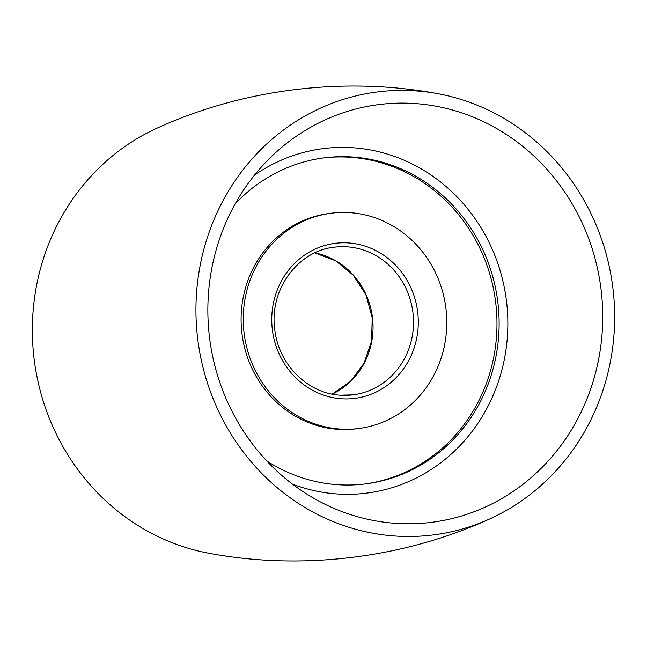 <?xml version="1.0" encoding="UTF-8"?>
<svg xmlns="http://www.w3.org/2000/svg" width="647" height="647" viewBox="0 0 647 647"><rect width="100%" height="100%" fill="white"/><g stroke="black" fill="none" stroke-linecap="round" stroke-linejoin="round"><path stroke-width="0.97" d="M490.094 518.773C404.173 558.175 302.028 570.727 209.118 553.29A223.239 209.135 -97 0 1 32.35 330.852A223.239 209.135 -97 0 1 156.906 128.227C242.827 88.825 344.972 76.273 437.882 93.71A223.239 209.135 -97 0 1 614.65 316.148A223.239 209.135 -97 0 1 490.094 518.773A223.239 209.135 -97 0 1 195.944 310.754A223.239 209.135 -97 0 1 437.882 93.71M207.857 310.908A210.534 197.238 -97 0 1 272.727 155.361A210.534 197.238 -97 0 1 484.991 122.372A210.534 197.238 -97 0 1 602.737 315.995A210.534 197.238 -97 0 1 314.935 498.926A210.534 197.238 -97 0 1 207.857 310.908M254.489 175.167A173.631 162.664 -97 0 1 421.48 169.004A173.631 162.664 -97 0 1 507.855 322.95A173.631 162.664 -97 0 1 292.444 484.126M331.798 213.146L329.638 213.413A108.518 101.668 83 0 0 241.177 323.621A108.518 101.668 83 0 0 337.516 429.284A108.518 101.668 83 0 0 356.101 428.832L358.26 428.565A108.518 101.668 -97 0 1 339.667 429.018A108.518 101.668 -97 0 1 243.329 323.354A108.518 101.668 -97 0 1 331.798 213.146A108.518 101.668 -97 0 1 350.383 212.693A108.518 101.668 -97 0 1 446.721 318.356A108.518 101.668 -97 0 1 358.26 428.565M363.986 484.085A164.33 153.946 83 0 0 496.839 316.755A164.33 153.946 83 0 0 350.989 157.326A164.33 153.946 83 0 0 323.912 157.892M235.136 203.918A164.33 153.946 -97 0 1 324.988 157.755A164.33 153.946 -97 0 1 353.141 157.059A164.33 153.946 -97 0 1 499.015 317.07A164.33 153.946 -97 0 1 365.062 483.956A164.33 153.946 -97 0 1 336.909 484.652A164.33 153.946 -97 0 1 266.701 460.915M352.809 394.872L340.144 395.18C307.705 393.505 278.445 364.318 274.781 329.525C268.958 290.01 297.838 250.615 334.661 247.154A74.413 69.714 -97 0 1 347.407 246.847A74.413 69.714 -97 0 1 413.465 319.303A74.413 69.714 -97 0 1 352.809 394.872A74.413 69.714 -97 0 1 340.063 395.188M341.171 398.738A78.133 73.2 -97 0 1 271.853 315.518A78.133 73.2 -97 0 1 348.887 242.981A78.133 73.2 -97 0 1 418.197 326.193A78.133 73.2 -97 0 1 341.171 398.738M332.17 394.104L350.48 381.406L364.083 363.129L371.596 341.09L372.227 317.515L365.903 294.789L353.286 275.226L335.664 260.79L314.83 252.896A74.413 69.714 -97 0 1 372.462 317.483A74.413 69.714 -97 0 1 332.21 394.112"/></g></svg>
